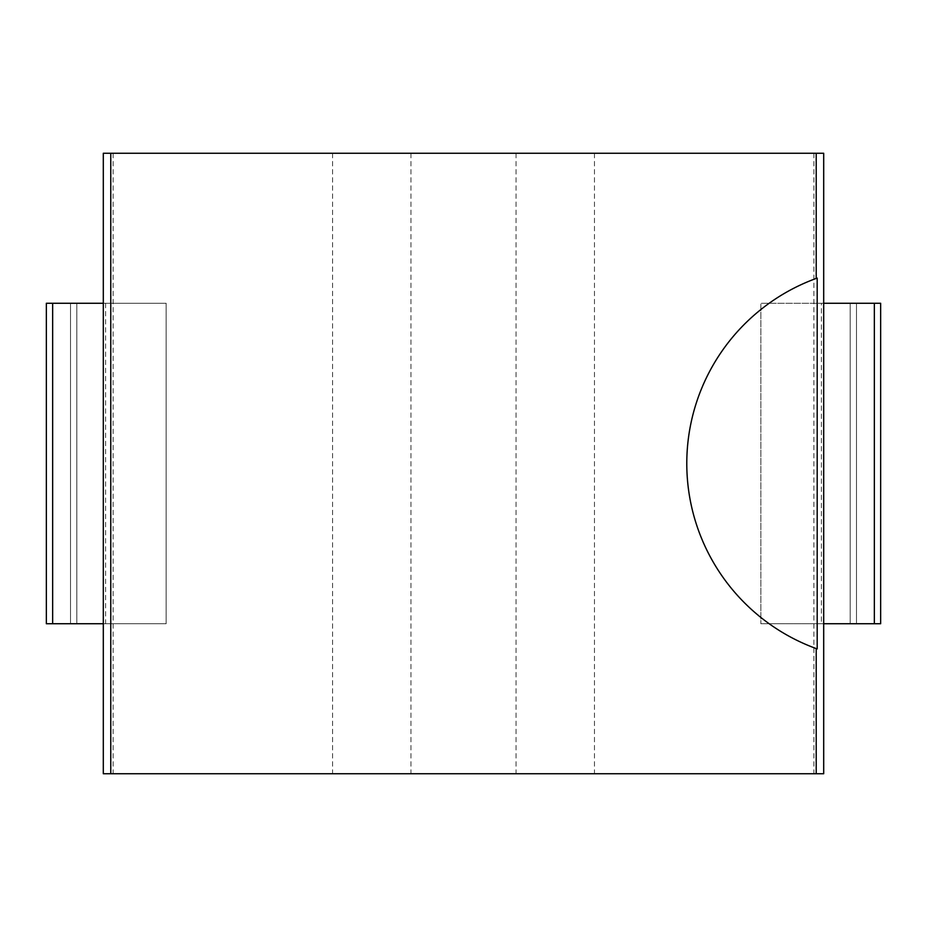 <?xml version="1.0" encoding="UTF-8"?>
<svg xmlns="http://www.w3.org/2000/svg" width="927" height="927" viewBox="0 0 927 927"><rect width="100%" height="100%" fill="white"/><g stroke="black" fill="none" stroke-linecap="round" stroke-linejoin="round"><path stroke-width="0.7" stroke-dasharray="4.63 3.48" d="M103.303 153.268L823.697 153.268M103.303 773.732L823.697 773.732M113.152 153.268L113.152 773.732M52.654 303.256L46.35 303.256L46.35 623.744L52.654 623.744L52.654 303.256L166.142 303.256L76.825 303.256L105.597 303.256L103.465 303.256L103.303 623.744M105.597 303.256L105.597 623.744L103.465 623.744M816.212 278.436A197.022 197.022 0 0 0 816.212 648.564M813.883 153.268L813.883 773.732M821.415 303.256L823.535 303.256L823.535 623.744L821.415 623.744L850.175 623.744L760.858 623.744L880.65 623.744L880.65 303.256L760.858 303.256L760.858 623.744L760.858 303.256L856.478 303.256L850.175 303.256L850.175 623.744L856.478 623.744L850.175 623.744L850.175 303.256L821.415 303.256L821.415 623.744M594.474 153.268L594.474 773.732M516.038 153.268L516.038 773.732M410.962 153.268L410.962 773.732M332.561 153.268L332.561 773.732M52.654 623.744L166.142 623.744L70.522 623.744L70.522 303.256L76.825 303.256L70.522 303.256L70.522 623.744L105.597 623.744M856.478 303.256L856.478 623.744L856.478 303.256M166.142 303.256L166.142 623.744L166.142 303.256M874.346 623.744L874.346 303.256M76.825 303.256L76.825 623.744L76.825 303.256"/><path stroke-width="1.39" d="M816.212 153.268L816.212 278.436A197.022 197.022 0 0 0 816.212 648.564L816.212 773.732L823.697 773.732L823.697 153.268L103.303 153.268L103.303 773.732L110.765 773.732L110.765 153.268M816.212 773.732L110.765 773.732M817.185 278.088A197.022 197.022 0 0 0 816.212 278.436L817.185 278.088L817.185 648.912A197.022 197.022 0 0 1 816.212 648.564L817.185 648.912M874.346 623.744L874.346 303.256L880.65 303.256L880.65 623.744L823.697 623.744M874.346 303.256L823.697 303.256M103.303 303.256L46.35 303.256L46.35 623.744L52.654 623.744L52.654 303.256M103.303 623.744L52.654 623.744"/></g></svg>
